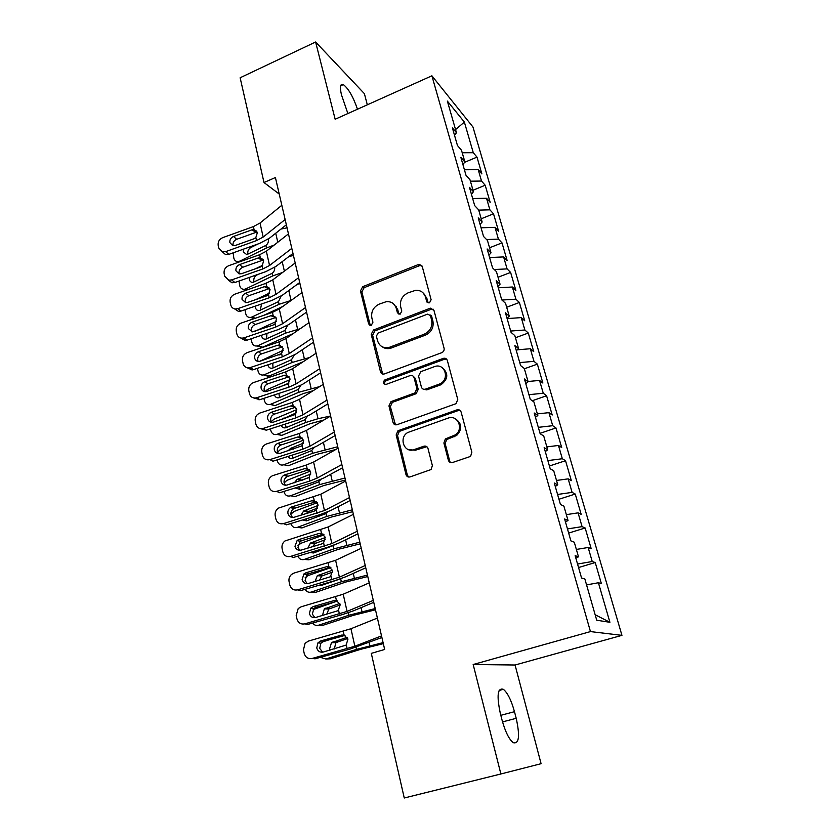 <?xml version="1.0" encoding="UTF-8"?>
<svg xmlns="http://www.w3.org/2000/svg" width="840" height="840" viewBox="0 0 840 840"><rect width="100%" height="100%" fill="white"/><g stroke="black" fill="none" stroke-linecap="round" stroke-linejoin="round"><path stroke-width="1.26" d="M429.492 302.82L431.12 299.754L422.226 266.448L419.465 264.359L418.257 264.6L362.723 286.681L360.455 290.955L368.624 323.894L371.312 325.258L372.929 322.235L371.858 317.94C370.933 311.661 373.38 307.052 379.197 304.122L386.295 301.675C391.367 301.35 394.695 303.608 396.302 308.459L397.415 312.774L400.166 314.139L401.782 311.084L400.669 306.768C399.693 300.447 402.171 295.806 408.072 292.845L415.601 290.315C420.62 290.105 423.927 292.383 425.523 297.129L426.678 301.466L429.492 302.82M448.361 460.194C449.106 462.21 450.513 462.977 452.571 462.504L469.423 456.792L470.683 456.057L471.86 452.214L461.129 412.072C460.383 410.099 458.987 409.374 456.929 409.878L397.94 430.763L396.165 434.942L405.993 474.59C406.697 476.584 408.062 477.351 410.078 476.9L431.056 469.55L432.38 465.633L427.991 448.466C427.266 446.492 425.901 445.736 423.875 446.219L414.057 449.61C404.177 453.506 398.433 437.63 407.788 432.506L448.056 418.142C457.569 414.257 464.121 428.935 455.417 434.826L445.347 438.953L443.888 442.985L448.361 460.194L450.839 462.62M500.882 773.986L541.086 763.686L515.067 665.007L473.172 664.514L500.882 773.986L404.261 798L371.301 653.373L384.668 649.467L275.405 177.524L264.002 182.532L279.227 194.04M473.172 664.514L590.457 631.586L431.897 75.81L472.962 127.019L621.947 635.355L590.457 631.586M367.322 104.811L364.392 93.671L315.609 42L335.16 119.248L431.897 75.81M315.609 42L240.135 77.773L264.002 182.532M441.714 352.695C443.625 351.771 444.413 350.291 444.077 348.243L433.944 310.296L429.901 308.343L373.506 330.005L371.207 334.331L380.51 371.858C381.181 373.727 382.494 374.419 384.437 373.916L441.714 352.695M447.342 360.476L457.769 399.494L456.046 403.683L397.079 424.683C395.105 425.166 393.771 424.442 393.078 422.51L388.962 405.909L391.02 401.615L414.855 392.952L416.892 388.647L414.078 377.695C413.385 375.784 412.041 375.092 410.056 375.606L386.032 384.426C382.851 383.975 382.463 382.473 384.867 379.921L443.226 358.397C445.253 357.872 446.618 358.565 447.342 360.476M464.604 162.32L476.983 157.112L473.277 152.712L464.373 122.084L447.363 101.105L456.456 132.71L452.393 127.88L457.454 145.509L461.486 150.213L464.877 161.973L460.856 157.364L466.001 175.297L470.001 179.771L473.445 191.741L469.455 187.362L474.695 205.622L478.653 209.853L482.15 222.023L478.223 217.896L483.546 236.471L487.452 240.45L491.022 252.851L487.137 248.966L492.566 267.876L496.419 271.604L500.052 284.214L496.209 280.592L501.732 299.849L505.544 303.314L509.24 316.155L505.449 312.795L511.077 332.399L514.826 335.591L518.595 348.663L514.868 345.587L520.59 365.558L524.286 368.456L528.119 381.769L524.444 378.987L530.281 399.326L533.914 401.93L537.821 415.485L534.208 413.007L540.151 433.724L543.732 436.013L547.701 449.831L544.152 447.668L550.211 468.783L553.718 470.747L557.771 484.817L554.284 482.99L560.458 504.504L563.903 506.132L568.029 520.475L564.617 518.984L570.906 540.908L574.276 542.199L578.487 556.815L575.148 555.671L581.563 578.025L584.85 578.949L596.726 620.214L609.913 622.303L595.15 614.723M476.983 157.112L481.887 173.933L478.212 169.649L481.519 181.041L470.4 181.188M473.015 190.25L485.184 185.231L481.519 181.041M485.184 185.231L490.171 202.325L486.528 198.261L489.899 209.832L478.727 210.116M481.215 218.778L493.521 213.811L489.899 209.832M493.521 213.811L498.593 231.189L495.002 227.346L498.425 239.117L486.581 239.558M489.562 247.779L501.995 242.876L498.425 239.117M501.995 242.876L507.15 260.547L503.601 256.925L507.087 268.894L494.267 269.524M498.046 277.263L510.615 272.423L507.087 268.894M510.615 272.423L515.855 290.399L512.358 287.007L515.897 299.187L501.953 300.038M506.678 307.251L519.383 302.474L515.897 299.187M519.383 302.474L524.706 320.754L521.262 317.615L524.864 329.994L510.689 331.044M515.456 337.754L528.297 333.039L524.864 329.994M528.297 333.039L533.715 351.624L530.313 348.747L533.988 361.347L519.74 362.586M524.381 368.77L537.359 364.13L533.988 361.347M537.359 364.13L542.881 383.04L539.532 380.415L543.27 393.246L528.948 394.674M532.266 400.743L546.588 395.756L543.27 393.246M546.588 395.756L552.206 415.002L548.919 412.65L552.71 425.702L538.325 427.34M540.047 433.346L555.975 427.949L552.71 425.702M555.975 427.949L561.687 447.531L558.464 445.463L562.327 458.745L547.859 460.593M549.413 466.001L565.53 460.709L562.327 458.745M565.53 460.709L571.347 480.638L568.176 478.863L572.114 492.387L557.582 494.456M558.957 499.244L575.253 494.046L572.114 492.387M575.253 494.046L581.175 514.332L578.067 512.862L582.078 526.638L567.473 528.927M568.659 533.085L585.154 527.982L582.078 526.638M585.154 527.982L591.182 548.646L588.147 547.491L592.231 561.519L577.542 564.039M578.55 567.536L595.235 562.548L592.231 561.519M595.235 562.548L601.377 583.59L598.405 582.75L609.913 622.303M578.487 556.815L575.873 558.191M598.405 582.75L586.562 584.903M568.029 520.475L565.477 521.976M588.147 547.491L576.366 549.444M557.771 484.817L555.282 486.444M578.067 512.862L566.349 514.637M547.701 449.831L545.275 451.563M568.176 478.863L556.51 480.449M537.821 415.485L535.447 417.322M558.464 445.463L546.851 446.88M528.119 381.769L525.798 383.712M548.919 412.65L537.369 413.899M518.595 348.663L516.327 350.7M539.532 380.415L528.045 381.507M509.24 316.155L507.024 318.286M530.313 348.747L517.335 349.797M500.052 284.214L497.889 286.451M521.262 317.615L507.108 318.581M491.022 252.851L488.911 255.171M512.358 287.007L498.278 287.805M482.15 222.023L480.092 224.427M396.239 306.317L395.598 306.569M503.601 256.925L489.594 257.544M473.445 191.741L471.429 194.229M495.002 227.346L481.058 227.797M464.877 161.973L462.913 164.535M486.528 198.261L472.668 198.544M456.456 132.71L454.534 135.356M478.212 169.649L464.415 169.775M515.067 665.007L621.947 635.355M464.373 122.084L455.553 129.57M473.277 152.712L462.221 152.744M357.483 109.232C353.147 96.684 348.421 88.473 343.308 84.588C340.231 83.444 339.612 86.867 341.481 94.857L347.886 113.537M502.047 720.079C505.25 731.661 508.956 739.19 513.167 742.654C519.067 744.24 520.076 736.124 516.212 718.316L514.479 711.69C511.287 700.224 507.581 692.769 503.36 689.325C497.595 687.54 496.577 695.499 500.283 713.212L502.047 720.079M428.148 302.925L426.794 298.116L422.898 292.688M393.435 303.733L397.645 309.404L398.979 314.255M421.869 265.629L419.548 265.661L364.13 287.669L361.862 291.931L370.272 325.395M433.451 309.278L431.172 309.298L374.903 330.897L372.614 335.213L382.673 374.042M430.406 315.514L427.581 314.139L378.01 333.113L376.394 336.147L377.538 340.725C379.449 346.29 383.334 348.516 389.193 347.393L424.137 334.246C430.164 331.286 432.663 326.582 431.634 320.135L430.406 315.514L431.676 316.449L430.185 314.979M382.358 346.857C384.772 348.579 387.503 349.052 390.558 348.243L391.409 347.959L390.044 347.109M431.676 316.449L432.905 321.069C433.933 327.495 431.435 332.189 425.418 335.139L391.409 347.959M413.312 376.299L415.401 378.473L418.215 389.403L416.178 393.697L392.395 402.329L390.348 406.613L395.462 424.82M446.67 359.195L444.486 359.237L386.253 380.688C384.615 381.654 384.216 382.945 385.067 384.562M438.953 384.248L439.908 383.849C450.272 379.26 444.707 362.355 434.332 366.692L420.798 371.669L418.551 376.058L421.386 387.019C422.09 388.931 423.444 389.644 425.45 389.13L438.953 384.248L440.223 385.024L441.179 384.615C448.182 378.998 448.613 373.411 442.459 367.857M423.518 389.225L426.752 389.886L425.45 389.13M440.223 385.024L426.752 389.886M455.731 419.044C462.063 423.738 462.378 429.209 456.656 435.467L446.618 439.582L445.158 443.604L449.631 460.772M408.629 449.673L415.401 450.209L414.057 449.61M426.867 446.702L415.401 450.209M460.215 410.529L458.168 410.582L399.315 431.403L397.541 435.572L407.358 475.125L408.649 477.046M287.06 227.85L280.959 229.068M274.25 245.028L266.459 247.989L239.873 261.114L240.65 261.461M268.37 239.547C268.685 241.899 267.855 243.852 265.881 245.417L246.761 254.667L243.296 251.822L243.39 249.197M239.873 261.114L238.151 261.618C235.904 261.66 234.454 260.474 233.803 258.048L233.173 252.84M257.891 244.02L250.782 247.559C248.462 248.997 247.475 251.108 247.821 253.869M285.127 219.524L263.172 237.069L256.515 240.608L225.666 251.633L228.847 254.373L225.54 254.572L222.296 251.822M286.346 224.794L269.483 238.182L259.529 243.432L228.847 254.373M281.831 205.275L260.022 223.041L253.407 226.59L222.695 237.657C219.314 239.232 217.812 241.773 218.179 245.28L218.768 248.073L222.338 251.832L225.666 251.633M256.998 232.082L256.116 232.312L251.822 229.877L233.51 236.46L236.639 239.305L256.116 232.312M236.639 239.305C233.94 240.555 232.743 242.582 233.047 245.375M251.822 229.877L254.069 229.603L257.376 232.596L255.843 237.573L253.806 238.844L235.441 245.417L232.659 245.553L229.887 242.582C229.583 239.768 230.79 237.731 233.51 236.46M262.678 265.262L255.518 268.758M293.465 255.539L289.034 256.442M282.597 272.465L272.727 275.919L245.858 288.844L247.821 289.643M272.276 280.224L265.451 283.49M274.649 267.393C274.964 269.787 274.123 271.761 272.139 273.315L253.029 282.387C251.118 282.492 249.869 281.516 249.312 279.479L249.27 277.452M245.858 288.844L244.388 289.296C241.983 289.443 240.429 288.225 239.726 285.653L239.001 281.054M245.91 290.315L244.944 289.181M258.668 274.144L256.83 275.037C254.489 276.465 253.491 278.586 253.838 281.389M269.671 293.013L255.696 299.639M299.975 283.668L297.455 284.183M291.197 300.394L279.09 304.3L251.947 317.006L255.255 318.255M282.765 306.485L263.781 315.326M281.096 296.1L278.492 301.655L259.413 310.538C257.365 310.737 256.032 309.75 255.423 307.566L255.308 306.127M251.947 317.006L250.73 317.394C248.168 317.667 246.498 316.428 245.732 313.688L244.986 309.697M253.186 318.969L251.097 317.32M261.555 303.975L260.274 310.286M291.806 248.378L269.546 265.493L262.805 268.957L231.672 279.909L234.843 282.513L231.934 282.776L228.333 280.098M292.981 253.428L275.877 266.48L265.808 271.635L234.843 282.513M288.456 233.888L266.343 251.223L259.654 254.72L228.659 265.713C225.246 267.288 223.734 269.85 224.112 273.409L224.71 276.244L228.743 280.182L231.672 279.909M263.235 260.096L262.343 260.327L258.059 258.038L239.578 264.59L242.697 267.278L262.343 260.327M242.697 267.278C239.967 268.527 238.76 270.575 239.075 273.409L239.211 273.903M258.059 258.038L260.327 257.775L263.666 260.852L262.122 265.881L260.075 267.151L241.542 273.683L239.075 273.882L235.935 270.764C235.62 267.908 236.838 265.85 239.578 264.59M298.599 277.715L276.014 294.368L269.209 297.769L237.783 308.647L240.944 311.094L238.487 311.409L234.486 308.826M299.712 282.524L282.366 295.229L272.192 300.3L240.944 311.094M295.187 262.983L272.769 279.867L265.997 283.311L234.717 294.221C231.273 295.796 229.751 298.389 230.129 302.001L230.738 304.878C231.368 307.272 232.89 308.637 235.316 308.973L237.783 308.647M269.577 288.572L268.674 288.803L264.39 286.661L245.742 293.16L248.85 295.701L268.674 288.803M248.85 295.701C246.099 296.951 244.881 299.019 245.196 301.896L245.417 302.62M264.39 286.661L266.69 286.409L270.06 289.558L268.517 294.651L266.438 295.921L247.737 302.4L245.648 302.652L242.067 299.397C241.752 296.499 242.97 294.42 245.742 293.16M276.486 321.353L255.024 331.254M300.153 328.755L285.558 333.144L258.122 345.618L262.678 347.193L261.744 347.508L257.365 345.891M293.192 333.564L262.678 347.193M287.616 325.343L284.959 330.456L265.902 339.129C263.728 339.433 262.3 338.425 261.628 336.105L261.513 335.255M258.122 345.618L257.187 345.944C254.457 346.343 252.672 345.082 251.843 342.163L251.139 338.782M266.931 333.417L266.584 338.909M283.258 350.238L259.308 361.505M369.485 325.122L370.052 324.901M309.635 357.483L292.142 362.46L264.401 374.693L268.957 376.11L263.739 374.934M303.135 361.767L268.957 376.11M294.2 355.089L291.522 359.719L272.506 368.172C270.197 368.603 268.663 367.574 267.939 365.106L267.887 364.833M264.401 374.693L263.75 374.923C260.862 375.48 258.962 374.199 258.048 371.102L257.45 368.319M278.954 355.058L280.812 354.228M272.758 363.206L273.021 367.994M305.508 307.545L282.597 323.726L275.709 327.065L243.989 337.858L247.139 340.137L245.196 340.473L240.755 338.037M306.569 312.113L288.971 324.461L278.681 329.427L247.139 340.137M302.043 292.562L279.29 308.983L272.444 312.354L240.87 323.19C237.405 324.765 235.862 327.38 236.261 331.055L236.87 333.984C237.594 336.63 239.316 338.037 242.036 338.184L243.989 337.858M276.024 317.51L270.827 315.745L252 322.203L255.097 324.576L275.111 317.73M255.097 324.576C252.326 325.826 251.097 327.915 251.422 330.844L251.748 331.81M270.827 315.745L273.147 315.514L276.56 318.738L275.006 323.883L272.906 325.154L252.368 331.863L248.304 328.503C247.978 325.563 249.207 323.463 252 322.203M312.532 337.869L289.275 353.567L282.314 356.832L250.299 367.542L253.439 369.663L252.063 369.957L247.149 367.731M313.53 342.195L295.68 354.165L285.264 359.026L253.439 369.663M427.76 302.295L427.098 302.284M309.005 322.644L285.925 338.583L278.995 341.891L247.128 352.643C243.632 354.207 242.078 356.853 242.477 360.581L243.107 363.552C243.936 366.492 245.879 367.92 248.923 367.836L250.299 367.542M424.137 294.116L424.704 294.21M277.368 345.314L282.534 346.92L277.368 345.314L258.373 351.719L261.45 353.934L281.652 347.141M261.45 353.934C258.647 355.183 257.418 357.294 257.743 360.255L258.195 361.473M278.26 345.104L279.709 345.093L283.164 348.401L281.6 353.598L259.234 361.515C256.83 361.536 255.297 360.392 254.646 358.082C254.31 355.1 255.549 352.979 258.373 351.719M290.01 379.659L267.582 389.403L264.925 391.661M319.746 386.568L298.82 392.249L270.784 404.229L274.985 405.636L270.239 404.429M313.205 390.684L303.272 393.603L275.342 405.5M300.836 385.361L298.2 389.466L279.227 397.677C276.906 398.233 275.3 397.299 274.428 394.884M270.784 404.229L270.428 404.366C267.372 405.09 265.346 403.798 264.359 400.502L263.886 398.339M278.082 387.765L288.981 383.04M278.891 393.425L279.573 397.541M319.673 368.729L296.079 383.911L289.034 387.104L256.715 397.73L259.833 399.672L253.67 397.919M320.607 372.792L302.505 384.374L291.974 389.13L259.833 399.672M316.082 353.231L292.667 368.676L285.663 371.91L253.491 382.578C249.953 384.132 248.399 386.81 248.808 390.59L249.448 393.624C250.415 396.869 252.578 398.296 255.959 397.929L256.715 397.73M431.288 315.672L430.5 315.578M289.128 376.824L284.025 375.375L264.841 381.728L267.908 383.775L288.298 377.024M267.908 383.775C265.083 385.014 263.834 387.145 264.18 390.159L264.768 391.639M284.025 375.375L286.387 375.165L289.884 378.556L288.309 383.817L266.248 391.608C263.582 391.87 261.859 390.726 261.093 388.154C260.747 385.119 261.996 382.977 264.841 381.728M296.782 409.605L274.019 419.181L271.131 421.743M334.331 432.033L310.023 446.145L302.82 449.18L269.871 459.617C266.081 460.404 263.613 458.955 262.437 455.269L261.786 452.141C261.345 448.34 262.857 445.631 266.333 444.014L299.324 433.471L306.495 430.385L330.614 416L318.014 418.73L305.613 422.531L277.274 434.259L281.831 435.362L276.864 434.406M323.978 419.969L310.055 423.717L281.831 435.362M307.514 416.168L304.983 419.695L286.052 427.644C283.846 428.327 282.209 427.581 281.137 425.418M277.274 434.259L277.211 434.28C273.998 435.183 271.845 433.881 270.764 430.385L270.438 428.862M282.167 419.318L296.373 412.755M285.285 424.074L286.241 427.57M326.939 400.113L302.998 414.761L295.869 417.879L263.235 428.411L266.343 430.185L260.337 428.62M327.82 403.904L309.435 415.086L298.788 419.727L266.343 430.185M323.284 384.353L299.523 399.273L292.435 402.423L259.959 413.007C256.389 414.561 254.814 417.26 255.245 421.113L255.885 424.19C257.009 427.76 259.423 429.177 263.12 428.453L263.235 428.411M295.774 407.243L290.787 405.941L271.425 412.23L274.47 414.099L295.06 407.421M274.47 414.099C271.614 415.349 270.365 417.501 270.711 420.556L271.478 422.31M290.787 405.941L293.171 405.752L296.719 409.217L295.123 414.54L273.399 422.153C270.459 422.709 268.538 421.565 267.645 418.73C267.288 415.653 268.548 413.48 271.425 412.23M303.576 440.087L280.455 449.495L277.557 452.141M337.733 446.754L312.522 453.317L283.868 464.782L288.414 465.717L316.964 454.335L335.738 449.536M314.223 447.51L311.388 450.713L292.803 458.189C290.808 458.85 289.223 458.262 288.036 456.435M283.868 464.782C280.581 465.685 278.387 464.342 277.274 460.751L277.095 459.89M288.057 450.828L290.546 448.392L303.618 443.09M291.911 455.207L293.034 458.094M310.391 471.114L286.797 480.406L284.13 482.969M344.978 478.023L319.546 484.617L290.567 495.8L295.113 496.577L323.978 485.468L345.45 480.07M320.954 479.419L318.077 482.097L299.596 489.258L295.134 487.956M290.567 495.8C287.248 496.671 285.022 495.275 283.899 491.62L283.857 491.453M294.368 482.759L297.066 479.409L310.832 474.002M309.498 477.162L300.825 480.753M298.767 486.822L299.964 489.111M317.226 502.698L293.958 511.507L290.892 514.185M352.338 509.828L326.687 516.453L297.381 527.352L301.928 527.94L331.118 517.115L352.769 511.675M327.663 511.917L325.206 513.881L306.516 520.853L302.453 519.981M290.756 523.53C292.036 526.901 294.242 528.171 297.381 527.352M300.993 515.172L303.692 510.962L318.045 505.491M317.562 508.074L308.207 511.655L306.317 513.544M305.875 518.942L307.031 520.663M324.062 534.849L300.825 543.323L297.875 545.759M359.825 542.178L333.953 548.835L304.311 559.429L308.858 559.828L338.373 549.308L360.213 543.827M333.931 545.328L313.541 552.982L310.034 552.531M297.854 556.154C299.281 559.104 301.434 560.196 304.311 559.429M307.881 548.09L310.433 543.06L325.29 537.548M325.258 539.711L314.947 543.553L312.68 546.662M313.236 551.575L314.233 552.731M330.876 567.599L307.818 575.673L305.193 577.584M367.447 575.085L341.334 581.774L311.356 592.053L315.903 592.263L345.765 582.047L367.784 576.534M305.141 589.323C306.673 591.843 308.742 592.756 311.356 592.053M317.951 585.596L320.691 585.659L338.09 579.674M315.031 581.553L317.31 575.704L332.556 570.202M332.808 572.009L321.825 576.009L319.505 580.24M320.891 584.735L321.584 585.354M335.108 601.808L313.163 609.567M375.197 608.559L348.852 615.279L318.518 625.233L323.064 625.254L353.272 615.363L375.48 609.798M312.637 623.038C314.223 625.139 316.187 625.874 318.518 625.233M326.498 619.101L332.892 617.274M322.445 615.552L324.314 608.916L339.854 603.446M340.294 604.926L328.818 609.032L326.707 614.334M328.062 640.154L322.266 642.012M383.082 642.631L356.506 649.383L325.815 659.001L330.351 658.812L360.917 649.247L383.324 643.639M320.366 657.342L325.815 659.001M330.12 650.129L329.627 648.711L331.454 642.705L347.172 637.298M347.739 638.484L335.947 642.611L334.246 648.984M335.139 435.55L316.491 446.313L305.707 450.849L272.958 461.202L269.871 459.617M302.526 438.165L297.665 437.02L278.114 443.257L281.148 444.938L301.928 438.322M281.148 444.938L280.928 445.011C278.187 446.313 276.99 448.466 277.358 451.469L278.324 453.506M297.665 437.02L300.08 436.842L303.66 440.401L302.064 445.788L280.276 453.296C277.242 453.925 275.247 452.77 274.302 449.82C273.935 446.806 275.131 444.644 277.893 443.331L278.114 443.257M341.849 464.531L317.184 478.065L309.887 481.016L276.612 491.348L279.678 492.744L312.753 482.486L323.663 478.076L342.594 467.754M338.079 448.214L313.593 462.031L306.338 465.034L272.391 475.745C269.283 477.509 267.971 480.155 268.433 483.693L269.105 486.875C270.291 490.623 272.79 492.114 276.612 491.348M309.372 469.623L304.657 468.626L284.918 474.8L287.931 476.301L308.921 469.739M287.931 476.301L287.185 476.595C284.76 478.023 283.731 480.123 284.119 482.895L285.317 485.226M304.657 468.626L307.094 468.468L310.727 472.122L309.12 477.561L287.123 485.016C284.056 485.636 282.041 484.439 281.075 481.446C280.697 478.643 281.726 476.532 284.172 475.104L284.918 474.8M349.503 497.595L324.461 510.531L283.469 523.625L286.524 524.822L319.925 514.678L330.96 510.394L350.185 500.514M345.66 480.984L320.806 494.225L278.586 508.064C275.846 509.933 274.722 512.505 275.195 515.781L275.877 519.026C277.084 522.847 279.615 524.381 283.469 523.625M316.312 501.627L311.776 500.777L291.837 506.888L294.83 508.19L316.029 501.701M294.83 508.19L293.601 508.757C291.469 510.258 290.598 512.295 290.987 514.857L292.457 517.493M311.776 500.777L314.244 500.63L317.909 504.378L316.292 509.891L314.087 511.182L294.084 517.272C290.976 517.881 288.95 516.663 287.973 513.597C287.574 511.014 288.456 508.967 290.598 507.455L291.837 506.888M357.294 531.248L331.863 543.564L290.451 556.458L293.486 557.456L327.212 547.418L338.383 543.27L357.903 533.862M353.388 514.343L328.146 526.974L284.949 540.971C282.555 542.903 281.6 545.391 282.082 548.425L282.776 551.723C283.994 555.618 286.556 557.193 290.451 556.458M323.348 534.188L319.022 533.484L298.882 539.532L301.854 540.635L323.264 534.208M301.854 540.635L300.163 541.496L297.98 547.375L299.764 550.305M319.022 533.484L321.5 533.358L325.217 537.201L323.589 542.776L321.363 544.068L301.161 550.095C298.032 550.694 295.974 549.433 294.977 546.315L297.181 540.404L298.882 539.532M365.232 565.509L339.392 577.185L297.549 589.869L300.562 590.646L334.635 580.734L345.933 576.712L365.757 567.798M361.242 548.3L335.612 560.301L293.99 573.09L291.48 574.476C289.411 576.429 288.603 578.823 289.076 581.648L289.79 584.997C291.029 588.956 293.612 590.583 297.549 589.869M330.393 567.263L326.382 566.769L328.892 566.664L332.661 570.601L330.351 576.786L308.364 583.496C305.204 584.073 303.114 582.771 302.117 579.6L303.933 573.941L306.044 572.744L308.994 573.636L330.498 567.325M308.994 573.636L306.905 574.823L305.088 580.45L307.219 583.695M326.382 566.769L306.044 572.744M373.306 600.39L347.067 611.404L304.784 623.868L307.766 624.425L342.185 614.639L353.63 610.754L373.758 602.343M369.254 582.865L343.214 594.216L301.151 606.795L298.2 608.57L296.205 615.437L296.919 618.849C298.179 622.881 300.804 624.561 304.784 623.868M337.428 600.894L333.879 600.631L336.42 600.548L340.231 604.59L338.184 610.638L315.693 617.484C312.501 618.041 310.391 616.707 309.372 613.473L310.873 608.066L313.331 606.543L316.26 607.215L337.733 601.051M316.26 607.215L313.814 608.727L312.333 614.103L314.853 617.642M333.879 600.631L313.331 606.543M381.528 635.912L354.869 646.233L312.133 658.466L315.094 658.801L349.86 649.142L381.906 637.518M377.401 618.072L350.952 628.74L308.438 641.088L305.099 643.272L303.45 649.835L304.185 653.31C305.466 657.416 308.112 659.138 312.133 658.466M344.536 635.166L341.512 635.103L344.075 635.04L347.939 639.188L346.132 645.099L323.159 652.071C319.925 652.606 317.793 651.242 316.754 647.945L317.982 642.789L320.754 640.93L323.652 641.382L345.051 635.376M323.652 641.382L320.901 643.23L319.694 648.354L322.665 652.187M341.512 635.103L320.754 640.93M426.794 298.116L425.523 297.129M398.748 313.709L397.415 312.774M397.645 309.404L396.302 308.459M370.031 324.796L368.624 323.894M361.862 291.931L360.455 290.955M364.13 287.669L362.723 286.681M419.548 265.661L418.257 264.6M427.949 302.442L426.678 301.466M381.906 372.645L380.51 371.858M372.614 335.213L371.207 334.331M374.903 330.897L373.506 330.005M431.172 309.298L429.901 308.343M425.418 335.139L424.137 334.246M432.905 321.069L431.634 320.135M394.454 423.171L393.078 422.51M390.348 406.613L388.962 405.909M392.69 402.203L391.304 401.489M415.853 393.834L414.53 393.089M418.215 389.403L416.892 388.647M415.401 378.473L414.078 377.695M386.295 380.667L384.909 379.901M444.486 359.237L443.226 358.397M445.158 443.604L443.888 442.985M447.552 439.089L446.292 438.459M454.062 436.842L452.812 436.202M425.187 446.828L423.875 446.219M407.358 475.125L405.993 474.59M397.541 435.572L396.165 434.942M399.893 431.13L398.528 430.49M458.168 410.582L456.929 409.878M502.541 721.907L516.212 718.316M500.829 715.302L514.479 711.69M266.459 247.989L265.881 245.417M277.788 242.256L275.73 233.226M249.564 246.992L250.782 247.559M255.843 237.573L256.515 240.608M253.407 226.59L254.069 229.603M260.022 223.041L263.172 237.069M272.727 275.919L272.139 273.315M284.371 271.131L282.209 261.639M279.09 304.3L278.492 301.655M291.05 300.426L288.792 290.524M262.122 265.881L262.805 268.957M259.654 254.72L260.327 257.775M266.343 251.223L269.546 265.493M268.517 294.651L269.209 297.769M265.997 283.311L266.69 286.409M272.769 279.867L276.014 294.368M285.558 333.144L284.959 330.456M297.633 329.28L295.481 319.882M292.142 362.46L291.522 359.719M304.311 358.617L302.284 349.734M275.006 323.883L275.709 327.065M272.444 312.354L273.147 315.514M279.29 308.983L282.597 323.726M281.6 353.598L282.314 356.832M278.995 341.891L279.709 345.093M285.925 338.583L289.275 353.567M298.82 392.249L298.2 389.466M311.105 388.427L309.204 380.079M288.309 383.817L289.034 387.104M285.663 371.91L286.387 375.165M292.667 368.676L296.079 383.911M305.613 422.531L304.983 419.695M318.014 418.73L316.239 410.939M284.004 417.942L285.327 418.299M295.123 414.54L295.869 417.879M292.435 402.423L293.171 405.752M299.523 399.273L302.998 414.761M312.522 453.317L311.871 450.44M325.038 449.536L323.4 442.334M290.651 448.35L293.685 449.043M319.546 484.617L318.885 481.698M332.178 480.869L330.677 474.254M297.413 479.262L301.928 480.123M326.687 516.453L326.014 513.481M339.444 512.736L338.079 506.741M304.29 510.689L308.805 511.371M333.953 548.835L333.27 545.811M346.826 545.139L345.608 539.784M311.283 542.64L315.788 543.144M341.334 581.774L340.673 578.802M354.344 578.109L353.272 573.416M318.392 575.138L322.896 575.452M348.852 615.279L348.285 612.749M361.988 611.646L361.074 607.646M325.626 608.202L330.12 608.317M356.506 649.383L356.034 647.294M369.768 645.771L369.022 642.485M332.976 641.833L337.481 641.75M302.064 445.788L302.82 449.18M299.324 433.471L300.08 436.842M306.495 430.385L310.023 446.145M309.12 477.561L309.887 481.016M306.338 465.034L307.094 468.468M313.593 462.031L317.184 478.065M316.292 509.891L317.079 513.408M313.467 497.144L314.244 500.63M320.806 494.225L324.461 510.531M323.589 542.776L324.387 546.357M320.712 529.809L321.5 533.358M328.146 526.974L331.863 543.564M331.023 576.24L331.832 579.884M328.094 563.042L328.892 566.664M335.612 560.301L339.392 577.185M338.583 610.302L339.402 614.009M335.601 596.873L336.42 600.548M343.214 594.216L347.067 611.404M346.28 644.962L347.12 648.732M343.245 631.292L344.075 635.04M350.952 628.74L354.869 646.233M420.745 265.419L419.465 264.359M431.802 309.131L430.542 308.165M390.558 348.243L389.193 347.393M392.395 402.329L391.02 401.615M416.178 393.697L414.855 392.952M386.253 380.688L384.867 379.921M441.179 384.615L439.908 383.849M446.618 439.582L445.347 438.953M456.656 435.467L455.417 434.826M399.315 431.403L397.94 430.763M340.62 85.817L343.308 84.588M499.118 690.48L503.36 689.325M238.151 261.618L239.075 262.017M256.83 231.263L253.88 229.583M225.54 254.572L222.338 251.832M244.388 289.296L246.446 290.125M250.73 317.394L254.079 318.665M263.12 259.486L259.854 257.743M231.934 282.776L228.743 280.182M269.504 288.173L265.902 286.377M238.487 311.409L235.316 308.973M257.187 345.944L261.744 347.508M263.75 374.923L268.307 376.352M275.993 317.32L272.034 315.494M245.196 340.473L242.036 338.184M252.063 369.957L248.923 367.836M270.428 404.366L274.985 405.636M288.844 376.877L284.571 375.228M259.077 399.872L255.959 397.929M277.211 434.28L281.768 435.382M295.27 407.358L290.997 405.878M266.217 430.217L263.12 428.453M290.546 448.392L293.559 449.085M297.066 479.409L301.581 480.281M303.692 510.962L308.207 511.655M310.433 543.06L314.947 543.553M317.31 575.704L321.825 576.009M324.314 608.916L328.818 609.032M331.454 642.705L335.947 642.611M277.893 443.331L280.928 445.011M284.172 475.104L287.185 476.595M290.598 507.455L293.601 508.757M297.181 540.404L300.163 541.496M303.933 573.941L306.905 574.823M310.873 608.066L313.814 608.727M317.982 642.789L320.901 643.23"/></g></svg>
